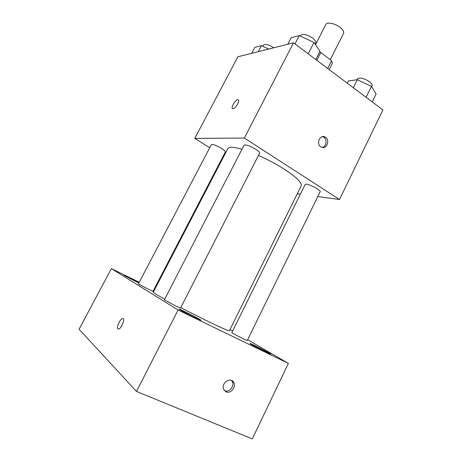<?xml version="1.0" encoding="UTF-8"?>
<svg xmlns="http://www.w3.org/2000/svg" width="462" height="462" viewBox="0 0 462 462"><rect width="100%" height="100%" fill="white"/><g stroke="black" fill="none" stroke-linecap="round" stroke-linejoin="round"><path stroke-width="0.69" d="M330.255 59.719L343.526 33.408C344.15 31.832 343.052 29.868 340.24 27.535C335.302 23.458 326.923 21.702 325.849 24.44L315.506 44.71M316.828 60.314L320.784 52.524L319.612 52.027M320.784 52.524L331.601 60.741L332.305 63.421L329.198 69.6M327.702 68.474L331.601 60.741M209.731 147.696L194.756 138.392L237.918 56.774L293.526 42.822L382.911 109.921L339.512 199.509L317.81 196.558M194.756 138.392L244.363 138.057L293.526 42.822M237.705 103.91C236.094 106.734 234.529 108.333 233.015 108.714C230.059 109.113 235.152 99.578 237.872 99.607C239.045 99.78 238.993 101.213 237.705 103.91M180.757 307.68L208.062 321.413C221.604 327.962 228.702 331.098 229.36 330.815L301.189 185.915C302.2 182.86 296.621 177.31 284.442 169.277C276.467 164.195 267.81 159.575 258.472 155.417M241.978 149.232C233.674 146.887 228.944 146.702 227.783 148.677L153.28 292.221C153.205 292.625 157.016 294.935 164.709 299.162M223.77 156.416L223.233 156.081M300.352 194.184L297.297 193.769M244.363 138.057L339.512 199.509M221.569 148.429C216.21 145.334 212.797 144.075 211.33 144.652L138.381 283.922L148.285 289.189L153.02 291.303L225.346 152.01C225.508 151.345 224.249 150.156 221.569 148.429M255.804 149.301C249.769 145.784 245.859 144.41 244.069 145.178L164.351 299.861L175.641 305.908L180.561 308.067L259.615 153.182C259.835 152.42 258.564 151.126 255.804 149.301M305.151 184.488C305.7 182.351 321.488 190.049 320.143 191.799L247.234 340.529C247.476 341.066 231.231 332.773 231.82 332.657L305.151 184.488M320.824 146.789C315.713 143.63 320.264 133.83 325.283 137.15C330.723 140.113 326.114 150.445 320.934 146.858L320.824 146.789M322.332 136.671L323.585 137.162C327.477 139.218 326.455 146.783 322.199 147.401M232.536 108.605C230.677 107.675 235.505 99.544 237.878 99.613L238.357 99.723M139.241 282.282L111.377 268.613L178.084 310.019L288.369 363.392L247.632 339.709M232.646 330.994L230.024 329.475M154.545 289.79L153.956 289.501M139.045 282.657L124.226 275.439L138.843 283.05M194.629 317.51L200.976 320.258C201.686 319.947 178.892 308.385 179.06 309.142C178.586 309.263 187.636 314.137 194.629 317.51M265.737 351.952L270.738 354.123C271.373 353.846 249.694 342.74 249.907 343.445C249.405 343.537 259.107 348.758 265.737 351.952M178.084 310.019L136.492 391.447L79.089 329.256L111.377 268.613M136.492 391.447L252.304 438.9L288.369 363.392M226.051 391.816L223.7 389.414C220.611 383.067 231.162 376.212 233.864 382.744C236.29 387.277 230.486 394.057 226.051 391.816M118.076 329.002L117.897 328.886C116.106 327.656 120.091 318.838 122.528 318.595C125.658 317.694 121.564 328.649 118.601 329.036L117.897 328.88C116.112 327.656 120.097 318.844 122.534 318.595L123.054 318.636M231.606 380.48L232.369 381.647C234.788 386.163 229.008 392.902 224.59 390.667L224.428 390.592M347.297 83.189L348.429 80.919L357.345 79.724L371.454 86.371L376.103 93.982L372.233 101.911M353.372 87.751L357.345 79.724M366.095 97.297L371.454 86.371M371.656 86.712L372.083 85.845C372.488 84.794 371.656 83.443 369.583 81.797C363.854 78.165 359.788 77.206 357.397 78.915L356.976 79.77M287.751 44.271L291.124 37.745L299.284 35.58L314.004 42.487L319.975 51.311L315.794 59.534M294.987 43.919L299.284 35.58M308.2 53.84L314.004 42.487M315.205 44.26L315.754 43.185C316.251 41.886 315.228 40.211 312.682 38.173C306.97 34.459 302.974 33.512 300.681 35.326L300.306 36.059M251.675 53.321L254.793 47.395L261.475 45.623L268.717 49.047M258.31 51.657L261.475 45.623M273.775 47.777C268.717 44.595 265.28 43.705 263.467 45.103L262.855 46.275M323.585 137.162L325.283 137.15M226.213 391.88L226.617 391.048M232.369 381.647L233.864 382.744"/></g></svg>
